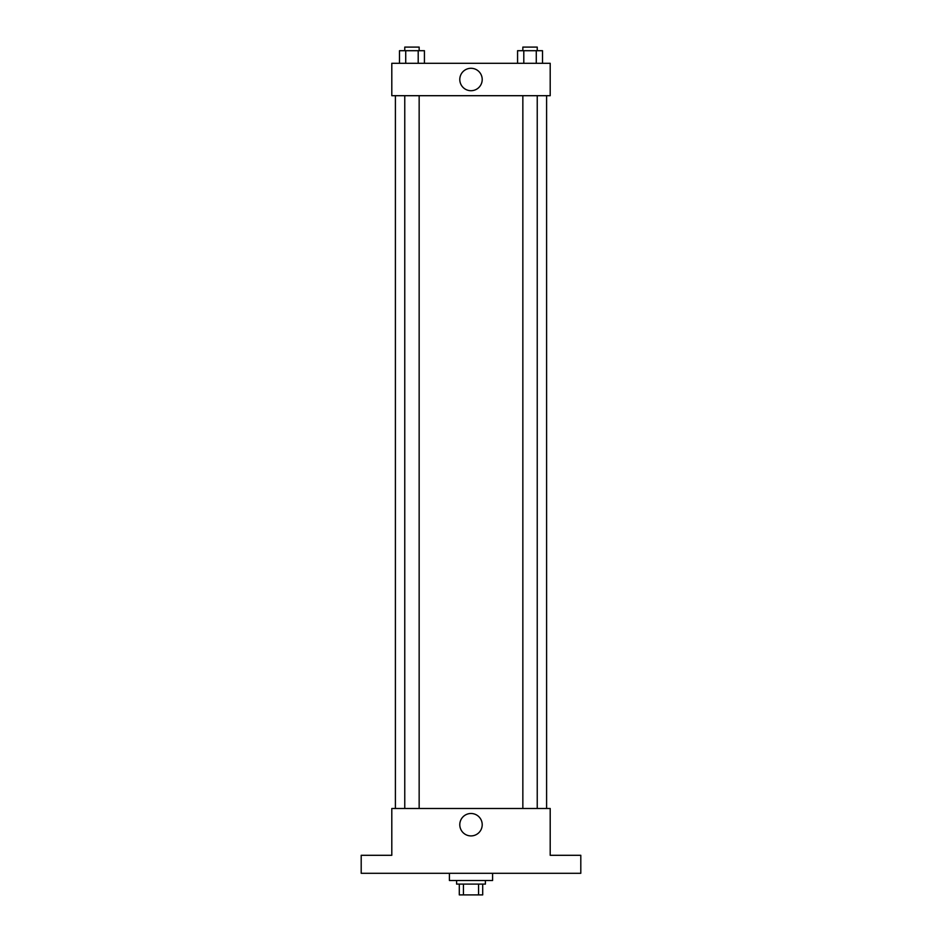 <?xml version="1.0" encoding="UTF-8"?>
<svg xmlns="http://www.w3.org/2000/svg" width="942" height="942" viewBox="0 0 942 942"><rect width="100%" height="100%" fill="white"/><g stroke="black" fill="none" stroke-linecap="round" stroke-linejoin="round"><path stroke-width="1.41" d="M478.571 884.102L478.571 894.9L459.296 894.9L459.296 884.102M478.571 894.9L482.704 894.9L482.704 884.102L482.704 894.9M485.401 880.499L485.401 884.102L456.599 884.102L456.599 880.499M463.429 884.102L463.429 894.9M449.405 873.305L449.405 880.499L492.595 880.499L492.595 873.305M580.802 873.305L361.198 873.305L361.198 855.301L391.801 855.301L391.801 808.495L550.199 808.495L550.199 855.301L580.802 855.301L580.802 873.305M482.21 824.697A11.21 11.21 0 0 1 465.395 834.412A11.21 11.21 0 0 1 465.395 814.995A11.21 11.21 0 0 1 482.21 824.697M546.596 95.695L546.596 808.495M522.845 808.495L522.845 95.695M419.155 95.695L419.155 808.495M550.199 95.695L391.801 95.695L391.801 63.302L550.199 63.302L550.199 95.695M482.21 79.505A11.21 11.21 0 0 1 465.395 89.207A11.21 11.21 0 0 1 465.395 69.79A11.21 11.21 0 0 1 482.21 79.505M542.51 63.302L542.51 50.703L517.57 50.703L517.57 63.302M536.281 50.703L536.281 63.302M523.799 50.703L523.799 63.302M522.845 50.703L522.845 47.1L537.234 47.1L537.234 50.703M424.43 63.302L424.43 50.703L399.49 50.703L399.49 63.302M418.201 50.703L418.201 63.302M405.719 50.703L405.719 63.302M404.766 50.703L404.766 47.1L419.155 47.1L419.155 50.703M395.404 95.695L395.404 808.495M537.234 808.495L537.234 95.695M404.766 95.695L404.766 808.495"/></g></svg>
